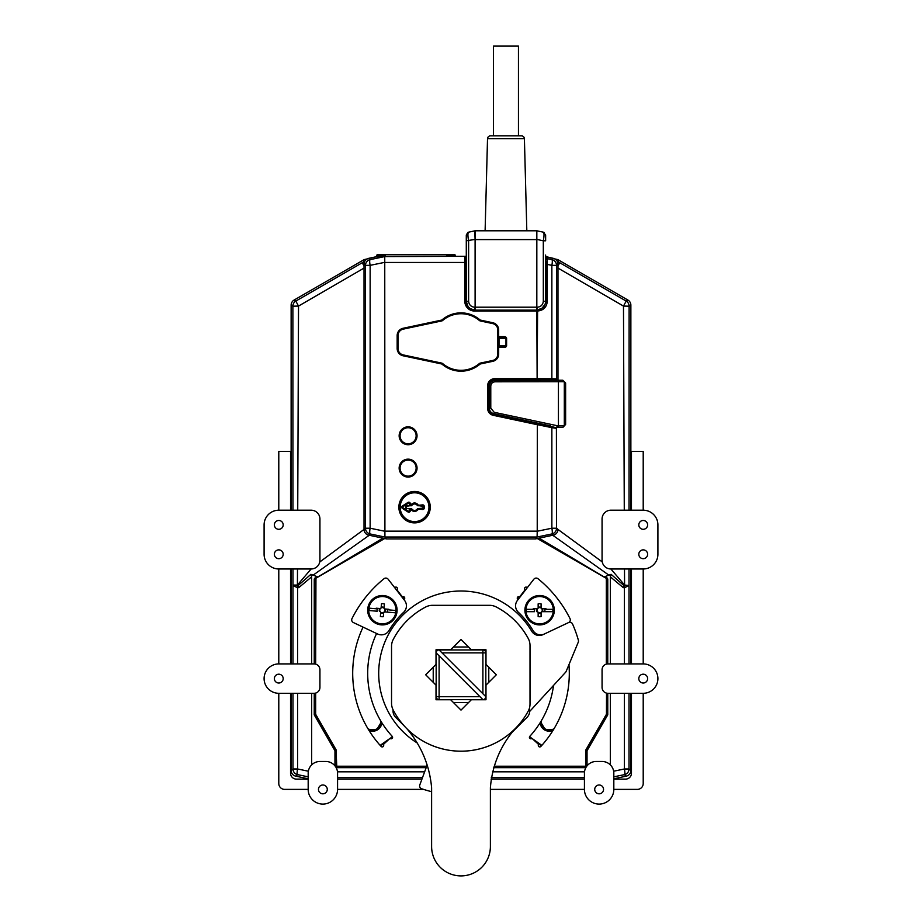 <?xml version="1.0" encoding="UTF-8"?>
<svg xmlns="http://www.w3.org/2000/svg" width="922" height="922" viewBox="0 0 922 922"><rect width="100%" height="100%" fill="white"/><g stroke="black" fill="none" stroke-linecap="round" stroke-linejoin="round"><path stroke-width="1.38" d="M485.986 649.791L471.349 649.791L461 639.453L450.651 649.791L436.014 649.791L436.014 664.428L425.676 674.777L436.014 685.127L436.014 699.752L450.651 699.752L461 710.101L471.349 699.752L485.986 699.752L485.986 685.127L496.324 674.777L485.986 664.428L485.986 649.791M425.757 606.976A14.694 14.694 0 0 1 432.533 605.316L489.467 605.316A14.694 14.694 0 0 1 496.243 606.976A76.411 76.411 0 0 1 528.26 638.508A14.694 14.694 0 0 1 530.012 645.481L530.012 704.074A14.694 14.694 0 0 1 528.26 711.046A76.411 76.411 0 0 1 393.198 710.021A14.694 14.694 0 0 1 391.539 703.244L391.539 646.31A14.694 14.694 0 0 1 393.198 639.534A76.411 76.411 0 0 1 425.757 606.976M437.812 747.581A76.411 76.411 0 0 0 450.939 750.52M471.061 750.52A76.411 76.411 0 0 0 484.188 747.581M514.879 728.956A76.411 76.411 0 0 1 407.121 728.956C421.435 745.933 429.606 765.525 431.611 787.734L431.611 846.511A29.389 29.389 0 0 0 461 875.9A29.389 29.389 0 0 0 490.389 846.511L490.389 787.734C492.187 765.514 500.346 745.921 514.879 728.956M393.129 709.871A8.817 8.817 0 0 0 395.63 717.293L403.986 725.649M512.056 732.333L527.096 717.293A8.817 8.817 0 0 0 529.32 708.557M482.898 693.736L439.091 649.941L482.898 649.941A2.939 2.939 0 0 1 485.836 652.88L485.836 696.675L482.898 693.736L482.898 652.88L442.03 652.88L439.091 649.941A2.939 2.939 0 0 1 439.103 649.941A2.939 2.939 0 0 0 436.164 652.868L482.909 699.614A2.939 2.939 0 0 1 482.898 699.614A2.939 2.939 0 0 0 485.836 696.675L482.898 693.736M439.103 699.752L439.103 696.675L479.97 696.675L482.909 699.614L439.103 699.614A2.939 2.939 0 0 1 436.164 696.675L436.164 652.88L439.103 655.807L439.103 696.675L436.014 696.675M485.986 652.88L482.898 652.88L482.898 649.791M417.297 743.04A82.289 82.289 0 0 1 403.456 614.478A82.289 82.289 0 0 1 531.671 631.167A8.817 8.817 0 0 0 543.012 634.636L568.609 622.557A2.939 2.939 0 0 1 572.562 624.021A121.969 121.969 0 0 1 578.382 640.237A2.939 2.939 0 0 1 578.278 642.161L566.166 671.366A2.939 2.939 0 0 1 565.624 672.23L529.666 711.461M431.611 791.675A121.969 121.969 0 0 1 421.608 788.736A2.939 2.939 0 0 1 419.798 784.933L427.117 765.099M610.318 764.857L610.318 693.298M607.759 693.298L607.759 714.711A0.68 0.588 -165 0 1 607.69 714.965L587.107 750.623A0.68 0.588 -165 0 0 587.037 750.877L587.037 765.848M607.759 578.981L607.068 578.647L607.759 578.981L607.759 663.921M610.318 663.909L610.318 576.815L611.102 574.325L604.832 576.688L607.414 578.175M314.241 663.921L314.241 578.981L317.168 576.688L310.898 574.325L311.682 576.815L311.682 663.909M334.963 765.848L334.963 750.877A0.68 0.588 165 0 0 334.893 750.623L314.31 714.965A0.68 0.588 165 0 1 314.241 714.711L314.241 693.298M311.682 693.298L311.682 764.857M585.839 767.657L493.731 767.657M426.171 767.657L336.161 767.657M291.133 510.2L291.133 305.159A5.878 5.878 -150 0 1 294.072 300.065L363.418 260.027A5.878 5.878 69 0 1 365.135 259.37L367.037 258.967M622.869 587.314A17.633 3.043 124.6 0 1 623.987 585.654A5.878 0.991 -45.5 0 0 624.574 585.032L629.011 585.551L624.424 587.763A2.662 2.605 -90 0 1 622.869 587.314L610.318 576.815M611.102 574.325L623.987 585.654A0.668 0.657 90 0 0 624.378 585.77A17.633 3.665 -92.3 0 0 624.424 587.763L624.424 663.909M557.971 529.435L601.732 561.544M609.258 575.42L552.762 535.256M554.963 258.967L556.865 259.37A5.878 5.878 111 0 1 558.582 260.027L627.928 300.065A5.878 5.878 150 0 1 630.867 305.159L630.867 451.423L643.21 451.423L643.21 510.2L610.883 510.2A8.817 8.817 0 0 0 602.066 519.017L602.066 560.161A8.817 8.817 0 0 0 610.883 568.978L624.574 585.032L624.505 568.978M606.33 578.705L606.33 664.14L606.33 578.705A0.588 0.588 120 0 0 606.031 578.198L538.356 538.321M607.287 579.166L606.33 578.809M606.526 693.125L606.457 714.642L585.608 750.485A2.19 1.475 -91.4 0 0 585.608 750.623L585.608 765.64A0.588 0.588 45 0 1 585.574 765.848L585.228 766.182A0.588 0.588 45 0 1 585.021 766.228L585.228 766.182M606.526 714.308L607.759 714.711M607.69 714.965L606.25 714.608L585.689 750.208M606.422 714.7L585.608 750.623M587.107 750.623L585.804 750.404M585.804 765.64L585.804 750.589L585.608 765.64M586.484 766.597L585.101 766.217M586.092 767.208L585.021 766.228L494.192 766.228L585.021 766.228M336.979 766.228L426.702 766.228L336.979 766.228A0.588 0.588 135 0 1 336.772 766.182L336.023 750.116L315.543 714.642L315.474 693.125M336.899 766.217L335.908 767.208M336.392 765.64L336.392 750.623L336.426 765.848A0.588 0.588 135 0 1 336.392 765.64L336.196 765.64M336.392 765.709L335.516 766.597M336.196 750.404L334.893 750.623M315.67 578.809L315.67 664.14L315.946 578.175L314.241 578.981M336.357 750.404L315.578 714.7M336.311 750.208L315.67 714.308L314.31 714.965M315.474 714.308L315.67 693.079L315.67 714.319L314.241 714.711M314.586 578.175L314.713 579.166M315.67 578.705L315.67 578.705A0.588 0.588 60 0 1 315.969 578.198L384.67 538.54M537.33 538.54L606.031 578.198M539.093 538.16L604.475 577.149M383.644 538.321L317.525 577.149L382.907 538.16M369.238 535.256L312.742 575.42M364.374 262.09L363.418 260.027M364.029 265.732L362.162 262.793L364.063 261.698A5.878 5.878 -21 0 1 364.697 261.375M364.029 529.435L319.738 561.994L319.934 560.161A8.817 8.817 0 0 1 311.117 568.978L297.426 585.032A5.878 0.991 45.5 0 0 298.013 585.654A17.633 3.043 -124.6 0 1 299.131 587.314A2.662 2.605 90 0 1 297.576 587.763L292.989 585.551L297.622 585.77A0.668 0.657 -90 0 0 298.013 585.654L310.898 574.325M364.029 268.083L298.521 306.081L297.725 510.2M297.495 568.978L297.426 585.032L292.989 585.101L292.989 568.978M292.966 510.2L292.885 306.173L298.521 306.081L295.824 301.079L362.162 262.793M291.133 305.159L292.885 306.173A5.878 5.878 -60 0 1 295.824 301.079L294.072 300.065M624.378 585.77L629.011 585.551L629.011 663.909M629.011 568.978L629.011 585.101A5.878 1.095 179.7 0 1 628.816 585.355A17.633 16.942 -111.4 0 0 628.816 586.127M613.649 771.207L624.424 768.983A5.786 1.176 78.3 0 1 624.424 774.641L613.822 776.831M624.424 693.298L624.424 768.983L629.011 768.983A5.786 5.786 129 0 1 624.424 774.641L626.28 776.14L613.822 778.79M308.178 776.831L297.576 774.641A5.786 1.176 -78.3 0 1 297.576 768.983L308.351 771.207M308.178 778.79L295.72 776.14L297.576 774.641A5.786 5.786 -129 0 1 292.989 768.983L297.576 768.983L297.576 693.298M293.184 586.127A17.633 16.942 111.4 0 0 293.184 585.355A5.878 1.095 -179.7 0 1 292.989 585.101L292.989 663.909M297.576 663.909L297.576 587.763A17.633 3.665 92.3 0 0 297.622 585.77M557.303 261.375A5.878 5.878 21 0 1 557.937 261.698L626.176 301.079L623.479 306.081L557.971 268.083M559.838 262.793L557.971 265.732M627.928 300.065L626.176 301.079A5.878 5.878 60 0 1 629.115 306.173L623.479 306.081L624.275 510.2M630.867 305.159L629.115 306.173L629.034 510.2M602.066 560.161L602.262 561.994M558.582 260.027L557.626 262.09M630.867 451.423L630.867 510.2M630.867 568.978L630.867 663.909M630.867 693.298L630.867 770.481A5.797 5.786 -141 0 1 626.28 776.14M295.72 776.14A5.797 5.786 141 0 1 291.133 770.481L291.133 693.298M291.133 663.909L291.133 568.978M394.697 587.671A108.3 108.3 0 0 1 395.077 587.383A1.475 1.475 0 0 1 397.324 589.112A1.475 1.475 0 0 0 397.52 590.576L401.75 596.096A1.475 1.475 0 0 0 403.11 596.661A1.475 1.475 0 0 1 404.193 599.277A93.306 93.306 0 0 0 403.871 599.531M376.602 633.506A93.306 93.306 0 0 0 392.207 736.344A1.475 1.475 0 0 1 390.674 738.741A1.475 1.475 0 0 0 389.245 739.064L384.117 743.766A1.475 1.475 0 0 0 383.667 745.16A1.475 1.475 0 0 1 381.155 746.474A108.3 108.3 0 0 1 363.049 627.11M518.129 599.531A93.306 93.306 0 0 0 517.807 599.277A1.475 1.475 0 0 1 518.89 596.661A1.475 1.475 0 0 0 520.25 596.096L524.48 590.576A1.475 1.475 0 0 0 524.676 589.112A1.475 1.475 0 0 1 526.923 587.383A108.3 108.3 0 0 1 527.303 587.671M568.955 664.658A108.3 108.3 0 0 1 540.845 746.474A1.475 1.475 0 0 1 538.333 745.16A1.475 1.475 0 0 0 537.883 743.766L532.755 739.064A1.475 1.475 0 0 0 531.326 738.741A1.475 1.475 0 0 1 529.793 736.344A93.306 93.306 0 0 0 553.523 685.438M540.626 721.949L545.202 729.556L553.477 729.671L545.202 729.556L540.626 721.949M531.372 738.729L529.412 737.358M541.468 745.794L535.705 741.761M522.682 592.927L525.16 590.449M517.254 598.355L518.936 596.661M403.064 596.661L404.746 598.355M396.84 590.449L399.318 592.927M386.295 741.761L380.532 745.794M392.588 737.358L390.628 738.729M381.374 721.949L376.798 729.556L368.523 729.671L376.798 729.556L381.374 721.949M388.15 579.223L404.585 600.441A8.817 8.817 94.5 0 1 403.652 612.266A83.764 83.764 0 0 0 388.992 630.521A8.817 8.817 -17 0 1 377.651 634.002L353.38 622.546A2.939 2.939 70.9 0 1 352.008 618.57A121.969 121.969 0 0 1 383.978 578.739A2.939 2.939 6.6 0 1 388.15 579.223M373.191 621.67A14.694 14.694 0 0 1 377.063 596.511A14.694 14.694 0 0 1 396.909 612.45A14.694 14.694 0 0 1 373.191 621.67M384.059 608.174L384.681 608.923A2.639 2.639 0 0 1 384.416 611.885A0.887 0.887 0 0 0 383.679 612.508A2.639 2.639 0 0 1 380.717 612.243L380.083 611.505A2.639 2.639 0 0 1 380.348 608.543L381.097 607.921A2.639 2.639 0 0 1 384.059 608.174A0.887 0.887 0 0 0 384.681 608.923M377.259 608.877L376.015 608.774L377.259 608.877A5.29 5.29 0 0 0 377.19 611.228L369.123 610.525A13.265 13.265 0 0 1 369.284 608.174L376.015 608.774A6.535 6.535 0 0 1 376.176 608.197L380.175 608.543M380.717 612.427L380.371 616.426A6.535 6.535 0 0 0 383.298 616.68L383.679 612.508M380.348 608.543A0.887 0.887 0 0 0 381.097 607.921M380.717 612.243A0.887 0.887 0 0 0 380.083 611.505M384.416 611.885L385.039 611.92A3.158 3.158 0 0 0 385.292 608.993M383.644 612.681L384.601 611.885L395.388 612.819A13.265 13.265 0 0 0 395.642 610.491L388.911 609.891A6.535 6.535 0 0 0 388.853 609.304L384.854 608.958M387.321 612.116A5.29 5.29 0 0 0 387.655 609.788M381.12 607.736L381.478 603.749A6.535 6.535 0 0 1 384.405 604.002L384.048 608.001M381.189 623.825A13.669 13.669 0 0 0 386.606 597.214A13.669 13.669 0 0 0 368.996 607.483A13.669 13.669 0 0 0 381.189 623.825M568.62 622.546L544.349 634.002A8.817 8.817 -163 0 1 533.008 630.521A83.764 83.764 0 0 0 518.348 612.266A8.817 8.817 85.5 0 1 517.415 600.441L533.85 579.223A2.939 2.939 173.4 0 1 538.022 578.739A121.969 121.969 0 0 1 569.992 618.57A2.939 2.939 109.1 0 1 568.62 622.546M530.415 598.747A14.694 14.694 0 0 1 554.145 607.978A14.694 14.694 0 0 1 534.287 623.906A14.694 14.694 0 0 1 530.415 598.747M541.099 608.036L541.79 608.727A2.639 2.639 0 0 1 541.79 611.701A0.887 0.887 0 0 0 541.099 612.381A2.639 2.639 0 0 1 538.125 612.381L537.445 611.701A2.639 2.639 0 0 1 537.445 608.727L538.125 608.036A2.639 2.639 0 0 1 541.099 608.036A0.887 0.887 0 0 0 541.79 608.727M534.403 609.327L533.147 609.327L534.403 609.327A5.29 5.29 0 0 0 534.53 611.678L526.439 611.678A13.265 13.265 0 0 1 526.381 609.327L533.147 609.327A6.535 6.535 0 0 1 533.25 608.739L537.261 608.739M538.148 612.565L538.148 616.576A6.535 6.535 0 0 0 541.087 616.576L541.099 612.381M537.445 608.727A0.887 0.887 0 0 0 538.125 608.036M538.125 612.381A0.887 0.887 0 0 0 537.445 611.701M541.79 611.701L542.401 611.678A3.158 3.158 0 0 0 542.401 608.739M541.087 612.565L541.963 611.678L552.797 611.678A13.265 13.265 0 0 0 552.843 609.327L546.089 609.327A6.535 6.535 0 0 0 545.985 608.739L541.963 608.739M544.695 611.678A5.29 5.29 0 0 0 544.833 609.327M538.148 607.863L538.148 603.852A6.535 6.535 0 0 1 541.087 603.852L541.087 607.863M539.612 623.883A13.669 13.669 0 0 0 542.689 596.891A13.669 13.669 0 0 0 526.036 608.67A13.669 13.669 0 0 0 539.612 623.883M475.095 230.788L468.618 232.171C467.685 232.851 467.685 235.721 468.618 240.792L468.618 301.321C469.056 304.836 471.015 306.796 474.496 307.199L536.823 307.199L536.835 230.788L475.095 230.788L475.107 310.138L537.411 310.138L537.595 311.025C543.473 310.437 546.711 307.199 547.288 301.321L547.288 264.407L551.863 265.352A5.878 1.199 -78.3 0 0 551.863 259.612L547.288 258.667L547.288 264.407L546.227 264.407L546.227 301.321L543.773 307.429L537.134 310.138L537.157 311.025L474.519 311.025A9.704 9.704 0 0 1 464.826 301.321L464.826 262.459L465.702 262.459L465.702 257.203L465.702 301.321A8.817 8.817 0 0 0 474.519 310.138L474.519 311.025M399.975 507.192A14.591 14.591 0 0 1 414.566 492.602A14.591 14.591 0 0 1 429.156 507.192A14.591 14.591 0 0 1 414.566 521.783A14.591 14.591 0 0 1 399.975 507.192M498.399 337.602L504.138 337.498L506.604 338.362L506.604 345.692L499.021 345.577A0.887 0.622 -89 0 1 498.399 346.453L504.138 346.557L505.971 345.692L505.971 338.362L497.984 338.489L498.399 337.602A0.887 0.622 -91 0 1 499.021 338.478L499.021 345.577L497.811 345.566M488.614 385.811L488.533 385.719C488.902 381.985 490.965 379.922 494.699 379.553L494.791 379.634C491.046 380.014 488.983 382.065 488.614 385.811L488.614 408.354C488.833 411.512 490.469 413.529 493.512 414.393L493.42 414.462C490.389 413.586 488.752 411.581 488.533 408.423L487.657 408.423L487.657 385.719A7.053 7.053 45 0 1 494.699 378.677L494.699 379.553L551.679 379.634L551.863 378.758L537.157 378.677L537.134 379.553L536.823 310.138L541.675 308.686L539.405 309.757M537.226 424.639L551.863 427.658L551.863 426.805L537.319 423.786L537.226 531.245L551.863 528.214L556.519 528.214A5.878 5.878 129 0 1 551.863 533.965A5.878 1.199 -101.7 0 0 551.863 528.214L551.863 427.658L556.519 428.373A0.887 0.876 -129 0 0 556.404 427.946L551.863 426.805M551.679 379.634L556.554 378.907L556.519 265.352A5.878 5.878 -129 0 0 551.863 259.612L553.315 258.437L545.64 256.8M545.64 256.558L553.315 258.344A5.878 5.878 141 0 1 557.971 264.095L557.971 380.233L557.971 264.176L556.519 265.352L551.863 265.352L551.863 378.758L556.519 378.873A0.887 0.876 -45 0 1 556.404 379.311M545.64 255.037L545.64 301.321L545.64 259.024L546.227 264.407M546.227 259.52A0.887 0.876 0 0 1 547.288 258.667L547.288 258.448A0.887 0.876 -0 0 0 546.227 259.312M474.496 307.199L475.107 310.138L470.266 308.686L468.088 306.657L466.29 301.321L466.29 235.041L467.811 232.471M466.29 256.869L465.702 257.203A0.887 0.876 180 0 0 464.826 256.316L466.29 256.281M494.791 379.634L554.041 379.668M564.16 425.918L565.624 424.454L565.624 383.033L562.8 380.233L495.091 380.233C491.541 380.602 489.582 382.561 489.213 386.111L489.213 408.1C489.432 411.097 490.988 413.01 493.869 413.84L554.79 427.37M550.676 426.54L493.512 414.393M556.404 427.946L556.519 528.214L557.971 529.389A5.878 5.878 -141 0 1 553.315 535.14L535.544 538.909L537.077 537.03L384.912 537.019L384.751 256.581L464.826 256.316M506.604 345.692A2.489 1.763 -179 0 1 504.138 347.433L504.138 346.557L497.811 346.557L498.675 347.433L498.675 354.071A7.411 7.411 0 0 1 492.809 361.32L480.5 363.936A1.406 1.406 0 0 0 479.878 364.248A29.158 29.158 0 0 1 442.122 364.248A1.406 1.406 0 0 0 441.5 363.936L403.029 355.765A7.411 7.411 0 0 1 397.163 348.516L397.163 335.539L398.027 335.539L398.027 348.516A6.546 6.546 0 0 0 403.214 354.912L441.673 363.095L441.5 363.936M398.027 335.539A6.546 6.546 0 0 1 403.214 329.142L441.673 320.96A2.27 2.27 0 0 0 442.675 320.476A28.294 28.294 0 0 1 479.325 320.476A2.27 2.27 0 0 0 480.327 320.96L492.636 323.576A6.546 6.546 0 0 1 497.811 329.984L498.675 329.984L498.675 336.622L497.811 337.487L504.138 337.498L504.138 336.622A2.489 1.763 179 0 1 506.604 338.362M553.315 535.14L551.863 533.965L537.088 537.019L537.226 531.245M545.64 258.056L547.288 258.448M446.594 255.336L455.191 255.037A0.887 0.887 -90 0 0 454.534 254.749L377.536 254.749A0.887 0.887 -90 0 0 376.649 255.625L376.649 256.8L382.826 255.717L376.649 255.648A0.887 0.876 -0 0 1 377.536 254.772L385.465 254.841M385.465 255.336L384.635 255.336L384.762 256.581L370.137 259.612A5.878 1.199 78.3 0 0 370.137 265.352L384.774 262.332M382.837 255.717L384.635 255.336M364.029 264.176L364.029 529.389L365.481 528.214L370.137 528.214A5.878 1.199 -78.3 0 0 370.137 533.965L368.685 535.14L386.456 538.909L384.923 537.03L370.137 533.965A5.878 5.878 -129 0 1 365.481 528.214L365.481 265.352L364.029 264.176A5.878 5.878 -141 0 1 368.685 258.437L370.137 259.612A5.878 5.878 129 0 0 365.481 265.352L370.137 265.352L370.137 528.214L384.774 531.245M400.067 468.111A8.033 8.033 0 0 1 408.1 460.066A8.033 8.033 0 0 1 416.133 468.111A8.033 8.033 0 0 1 408.1 476.144A8.033 8.033 0 0 1 400.067 468.111M400.067 435.783A8.033 8.033 0 0 1 408.1 427.739A8.033 8.033 0 0 1 416.133 435.783A8.033 8.033 0 0 1 408.1 443.816A8.033 8.033 0 0 1 400.067 435.783M557.971 264.176A5.878 5.878 141 0 0 553.315 258.437M368.685 258.437L376.649 256.742M368.685 535.14A5.878 5.878 141 0 1 364.029 529.389M386.456 538.909L535.544 538.909M414.566 492.797A14.406 14.406 0 0 0 402.096 514.395A14.406 14.406 0 0 0 427.036 514.395A14.406 14.406 0 0 0 414.566 492.797M411.846 505.429L405.853 506.409L406.441 508.564L411.846 508.967L410.278 509.509L410.278 510.742A1.475 1.475 -118.8 0 1 408.02 511.987L402.441 508.437A1.475 1.475 0 0 1 402.441 505.959L408.02 502.398A1.475 1.475 -61.2 0 1 410.278 503.643L410.278 504.876L411.846 505.429A3.25 3.25 0 0 1 417.286 505.429L417.332 505.36A3.319 3.319 0 0 0 411.8 505.36A0.887 0.876 151.8 0 1 411.062 505.752L409.391 505.752L409.391 503.643A0.588 0.588 -61.2 0 0 408.492 503.147L402.914 506.697L402.914 507.688L408.492 511.237A0.588 0.588 -118.8 0 0 409.391 510.742L409.391 508.633L406.372 508.633A0.588 0.588 -45 0 1 405.784 508.045L405.853 507.976M405.853 506.409L405.784 508.045M402.441 508.437L402.914 507.688L408.492 511.237L409.391 510.742L409.391 508.633L411.062 508.633A0.887 0.876 28.2 0 1 411.8 509.025A3.319 3.319 0 0 0 417.332 509.025L422.691 508.564L423.279 506.409L417.286 505.429M422.76 504.876A1.475 1.475 -45 0 1 424.235 506.339L424.235 508.045A1.475 1.475 -135 0 1 422.76 509.509L417.332 509.025A0.887 0.876 -28.2 0 1 418.069 508.633L423.348 508.045L422.76 505.752L418.069 505.752A0.887 0.876 -151.8 0 1 417.332 505.36L422.76 504.876L422.691 505.832M405.784 506.339A0.588 0.588 -135 0 1 406.372 505.752L406.441 505.832M417.286 508.967A3.25 3.25 0 0 1 411.846 508.967M410.278 504.876L409.391 505.752L406.372 505.752M409.391 505.752L409.391 503.643L408.02 502.398M409.391 503.643L410.278 503.643M408.492 503.147L402.914 506.697L402.441 505.959M408.492 511.237L408.02 511.987M409.391 510.742L410.278 510.742M409.391 508.633L410.278 509.509M422.76 509.509L422.691 508.564M424.235 508.045L423.279 507.976M424.235 506.339L423.279 506.409M497.811 329.984L497.811 354.071A6.546 6.546 0 0 1 492.636 360.479L480.327 363.095A2.27 2.27 0 0 0 479.325 363.579A28.294 28.294 0 0 1 442.675 363.579A2.27 2.27 0 0 0 441.673 363.095M550.676 425.918L493.892 413.748C491.057 412.929 489.524 411.039 489.317 408.1L489.317 386.111C489.686 382.63 491.61 380.705 495.091 380.337L562.8 380.233L565.624 383.045L564.16 381.57M556.969 427.255L563.054 427.232L565.624 424.443L565.624 383.045M564.252 381.708L495.091 381.8C492.475 382.065 491.046 383.494 490.781 386.111L490.781 408.1L494.192 412.307L557.13 425.687L556.969 427.151L558.432 427.151L558.432 425.687L564.252 425.78L565.624 424.454M558.432 427.151L562.8 427.255L564.252 425.78M475.418 310.138L536.512 310.138L536.823 307.199L537.434 307.199C540.914 306.796 542.874 304.836 543.312 301.321L545.64 301.321L545.19 304.11L541.675 308.686M536.512 310.138L537.434 307.199M545.64 235.041L545.64 240.792L543.312 240.792C544.245 235.721 544.245 232.851 543.312 232.171L545.64 235.041M466.29 240.792L475.095 239.42L474.795 231.825M536.835 230.788L543.312 232.171L536.835 230.788M468.618 301.321L464.826 301.321M524.411 138.726L487.519 138.726A2.939 2.939 0 0 1 490.458 135.868L521.472 135.868A2.939 2.939 0 0 1 524.411 138.726L526.819 230.788M518.452 135.868L518.452 46.1L493.477 46.1L493.477 135.868M376.879 255.037L376.141 256.765L368.685 258.344A5.878 5.878 39 0 0 364.029 264.095L364.029 529.309A5.878 5.878 -39 0 0 364.052 529.85M319.934 560.161L319.934 519.017A8.817 8.817 0 0 0 311.117 510.2L278.79 510.2L278.79 451.423L291.133 451.423M631.455 510.2L631.455 451.423M643.21 510.2A14.694 14.694 0 0 1 657.905 524.895L657.905 554.283A14.694 14.694 0 0 1 643.21 568.978L610.883 568.978M638.808 524.895A4.414 4.414 0 0 0 643.21 529.297A4.414 4.414 0 0 0 647.624 524.895A4.414 4.414 0 0 0 643.21 520.481A4.414 4.414 0 0 0 638.808 524.895M638.808 554.283A4.414 4.414 0 0 0 643.21 558.686A4.414 4.414 0 0 0 647.624 554.283A4.414 4.414 0 0 0 643.21 549.869A4.414 4.414 0 0 0 638.808 554.283M643.21 568.978L643.21 663.909A14.694 14.694 0 0 1 657.905 678.604A14.694 14.694 0 0 1 643.21 693.298L643.21 783.516A5.878 5.878 0 0 1 637.333 789.393L613.822 789.393A14.694 14.694 0 0 1 599.127 804.088A14.694 14.694 0 0 1 584.433 789.393L490.389 789.393M423.59 789.393L337.567 789.393A14.694 14.694 0 0 1 322.873 804.088A14.694 14.694 0 0 1 308.178 789.393L284.668 789.393A5.878 5.878 0 0 1 278.79 783.516L278.79 693.298A14.694 14.694 0 0 1 264.095 678.604A14.694 14.694 0 0 1 278.79 663.909L314.056 663.909A5.878 5.878 0 0 1 319.934 669.787L319.934 687.42A5.878 5.878 0 0 1 314.056 693.298L278.79 693.298M613.822 779.113L625.577 779.113A5.878 5.878 0 0 0 631.455 773.235L631.455 693.298M584.433 789.393L584.433 773.235A11.755 11.755 0 0 1 596.188 761.48L602.066 761.48A11.755 11.755 0 0 1 613.822 773.235L613.822 789.393M594.725 789.393A4.414 4.414 0 0 0 599.127 793.807A4.414 4.414 0 0 0 603.541 789.393A4.414 4.414 0 0 0 599.127 784.991A4.414 4.414 0 0 0 594.725 789.393M308.178 779.113L296.423 779.113A5.878 5.878 0 0 1 290.545 773.235L290.545 693.298M337.567 789.393L337.567 773.235A11.755 11.755 0 0 0 325.812 761.48L319.934 761.48A11.755 11.755 0 0 0 308.178 773.235L308.178 789.393M318.459 789.393A4.414 4.414 0 0 0 322.873 793.807A4.414 4.414 0 0 0 327.275 789.393A4.414 4.414 0 0 0 322.873 784.991A4.414 4.414 0 0 0 318.459 789.393M584.433 779.113L491.034 779.113M421.953 779.113L337.567 779.113M311.117 568.978L278.79 568.978L278.79 663.909M290.545 663.909L290.545 568.978M278.79 510.2A14.694 14.694 0 0 0 264.095 524.895L264.095 554.283A14.694 14.694 0 0 0 278.79 568.978M274.376 524.895A4.414 4.414 0 0 0 278.79 529.297A4.414 4.414 0 0 0 283.192 524.895A4.414 4.414 0 0 0 278.79 520.481A4.414 4.414 0 0 0 274.376 524.895M274.376 554.283A4.414 4.414 0 0 0 278.79 558.686A4.414 4.414 0 0 0 283.192 554.283A4.414 4.414 0 0 0 278.79 549.869A4.414 4.414 0 0 0 274.376 554.283M274.376 678.604A4.414 4.414 0 0 0 278.79 683.018A4.414 4.414 0 0 0 283.192 678.604A4.414 4.414 0 0 0 278.79 674.201A4.414 4.414 0 0 0 274.376 678.604M290.545 510.2L290.545 451.423M643.21 663.909L607.944 663.909A5.878 5.878 0 0 0 602.066 669.787L602.066 687.42A5.878 5.878 0 0 0 607.944 693.298L643.21 693.298M638.808 678.604A4.414 4.414 0 0 0 643.21 683.018A4.414 4.414 0 0 0 647.624 678.604A4.414 4.414 0 0 0 643.21 674.201A4.414 4.414 0 0 0 638.808 678.604M631.455 663.909L631.455 568.978M317.525 577.149L315.969 578.198M433.225 682.338L433.225 667.217M468.56 702.552L453.44 702.552M488.775 667.217L488.775 682.338M453.44 647.002L468.56 647.002M337.487 771.829L424.639 771.829M492.532 771.829L584.513 771.829M365.135 259.37L365.469 260.235M606.526 578.809L606.526 664.094M585.021 766.424L494.123 766.424M426.632 766.424L336.979 766.424M315.474 664.094L315.474 578.809M587.037 750.877L585.919 750.577M336.081 750.577L334.963 750.877M629.011 693.298L629.011 768.983L630.867 770.481M584.433 777.615L491.276 777.615M422.507 777.615L337.567 777.615M291.133 770.481L292.989 768.983L292.989 693.298M311.682 576.815L299.131 587.314M556.531 260.235L556.865 259.37M554.122 728.599A8.229 8.229 0 0 1 541.272 720.889M540.085 722.825A9.404 9.404 0 0 0 552.923 730.57M517.484 598.943L522.301 594.125M541.859 745.356L529.539 736.724M399.699 594.125L404.516 598.943M392.461 736.724L380.141 745.356M369.077 730.57A9.404 9.404 0 0 0 381.915 722.825M380.728 720.889A8.229 8.229 0 0 1 367.878 728.599M384.094 607.563A3.158 3.158 0 0 0 381.166 607.298M379.737 608.508A3.158 3.158 0 0 0 379.472 611.436M380.682 612.865A3.158 3.158 0 0 0 383.61 613.118M541.087 607.425A3.158 3.158 0 0 0 538.148 607.425M536.823 608.739A3.158 3.158 0 0 0 536.823 611.678M538.148 613.003A3.158 3.158 0 0 0 541.087 613.003M442.675 363.579L442.122 364.248M480.327 363.095L480.5 363.936M479.325 363.579L479.878 364.248M479.325 320.476L479.878 319.807A1.406 1.406 0 0 0 480.5 320.118L492.809 322.735A7.411 7.411 0 0 1 498.675 329.984M480.327 320.96L480.5 320.118M441.673 320.96L441.5 320.118A1.406 1.406 0 0 0 442.122 319.807A29.158 29.158 0 0 1 479.878 319.807M442.675 320.476L442.122 319.807M498.399 346.453L497.811 338.489M494.699 378.677L537.157 378.677L537.595 311.025M545.64 301.321L547.288 301.321M384.774 262.459L464.826 262.459L464.826 256.581A0.887 0.876 180 0 1 465.702 257.457M488.614 408.354L488.533 385.719L487.657 385.719M487.657 408.423A7.053 7.053 141 0 0 493.235 415.326L493.42 414.462L537.319 423.786M493.235 415.326L537.215 424.673M398.027 348.516L397.163 348.516M403.214 354.912L403.029 355.765M492.636 360.479L492.809 361.32M497.811 354.071L498.675 354.071M504.138 347.433L498.675 347.433M498.675 336.622L504.138 336.622M492.636 323.576L492.809 322.735M403.214 329.142L403.029 328.29L441.5 320.118M397.163 335.539A7.411 7.411 0 0 1 403.029 328.29M550.676 379.634L550.676 380.233M556.554 428.35L556.554 427.163M556.554 380.233L556.554 378.907M455.238 255.117A0.887 0.876 -0 0 0 454.534 254.772L446.594 254.841M398.869 507.192A15.697 15.697 0 0 1 422.414 493.593A15.697 15.697 0 0 1 422.414 520.792A15.697 15.697 0 0 1 398.869 507.192M399.745 507.192A14.821 14.821 0 0 0 414.566 522.013A14.821 14.821 0 0 0 429.387 507.192A14.821 14.821 0 0 0 414.566 492.371A14.821 14.821 0 0 0 399.745 507.192M399.145 468.111A8.955 8.955 0 0 1 412.572 460.355A8.955 8.955 0 0 1 412.572 475.867A8.955 8.955 0 0 1 399.145 468.111M400.021 468.111A8.079 8.079 0 0 0 408.1 476.178A8.079 8.079 0 0 0 416.179 468.111A8.079 8.079 0 0 0 408.1 460.032A8.079 8.079 0 0 0 400.021 468.111M399.145 435.783A8.955 8.955 0 0 1 412.572 428.027A8.955 8.955 0 0 1 412.572 443.528A8.955 8.955 0 0 1 399.145 435.783M384.774 531.153L537.226 531.153M400.021 435.783A8.079 8.079 0 0 0 408.1 443.851A8.079 8.079 0 0 0 416.179 435.783A8.079 8.079 0 0 0 408.1 427.704A8.079 8.079 0 0 0 400.021 435.783M411.108 505.832L411.062 504.876A4.195 4.195 0 0 1 418.069 504.876L418.023 505.832M418.023 508.564L418.069 509.509A4.195 4.195 0 0 1 411.062 509.509L411.108 508.564M493.869 413.84L494.192 412.307M489.213 408.1L490.781 408.1M489.213 386.111L490.781 386.111M495.091 380.233L495.091 381.8M557.13 425.687L558.432 425.687L558.432 380.337M562.835 427.243L564.31 425.768L562.835 427.243L564.31 425.768L564.31 381.72L562.835 380.244M543.312 301.321L543.312 240.792L536.835 239.42M536.823 239.605L475.107 239.605M546.227 301.321L543.773 307.429M545.19 304.11L543.842 306.657M544.118 232.471L543.312 232.171M472.525 309.757L470.266 308.686M468.088 306.657L466.739 304.11M487.519 138.726L485.11 230.788"/></g></svg>
